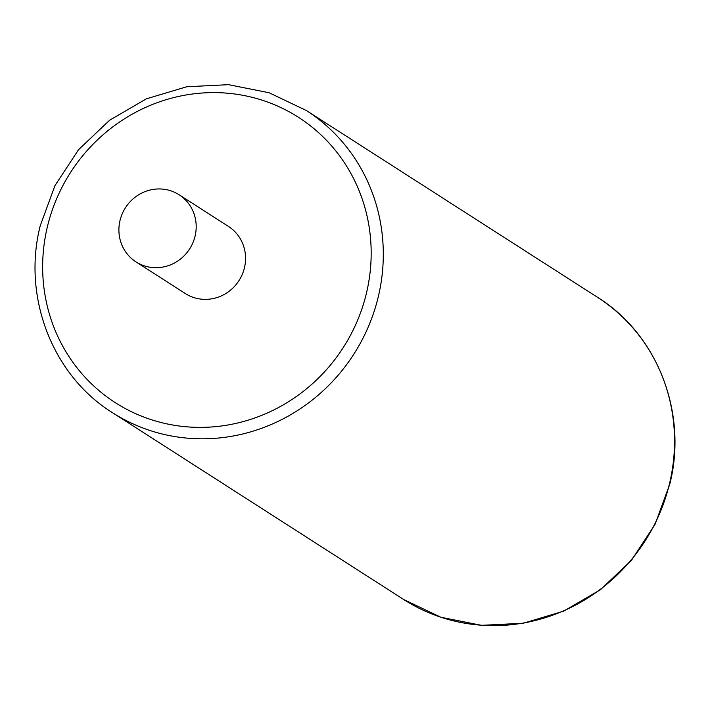 <?xml version="1.0" encoding="UTF-8"?>
<svg xmlns="http://www.w3.org/2000/svg" width="710" height="710" viewBox="0 0 710 710"><rect width="100%" height="100%" fill="white"/><g stroke="black" fill="none" stroke-linecap="round" stroke-linejoin="round"><path stroke-width="1.06" d="M136.009 261.901L185.372 293.567A39.893 38.127 -57.3 0 0 244.435 267.856A39.893 38.127 -57.3 0 0 228.451 226.419L179.089 194.753A39.893 38.127 -57.3 0 0 120.026 220.464A39.893 38.127 -57.3 0 0 136.009 261.901A39.893 38.127 -57.3 0 0 195.072 236.19A39.893 38.127 -57.3 0 0 179.089 194.753M669.468 483.803A179.506 171.571 122.7 0 1 403.688 599.506L440.91 617.265L481.549 625.332L523.261 623.247L563.651 611.15L600.429 589.744L631.483 560.261L655.046 524.388L669.787 484.167C687.866 413.105 657.629 334.667 597.545 297.33A179.506 171.571 122.7 0 1 669.468 483.803M306.312 110.494L269.09 92.735L228.451 84.668L186.739 86.753L146.349 98.85L109.571 120.256L78.517 149.739L54.954 185.612L40.213 225.833C22.134 296.895 52.371 375.333 112.455 412.67A179.506 171.571 -57.3 0 0 378.235 296.957A179.506 171.571 -57.3 0 0 306.312 110.494L597.545 297.33M366.387 293.416A169.539 162.04 -57.3 0 0 246.29 95.983A169.539 162.04 -57.3 0 0 47.437 226.579A169.539 162.04 -57.3 0 0 167.533 424.012A169.539 162.04 -57.3 0 0 366.387 293.416M112.455 412.67L403.688 599.506"/></g></svg>
